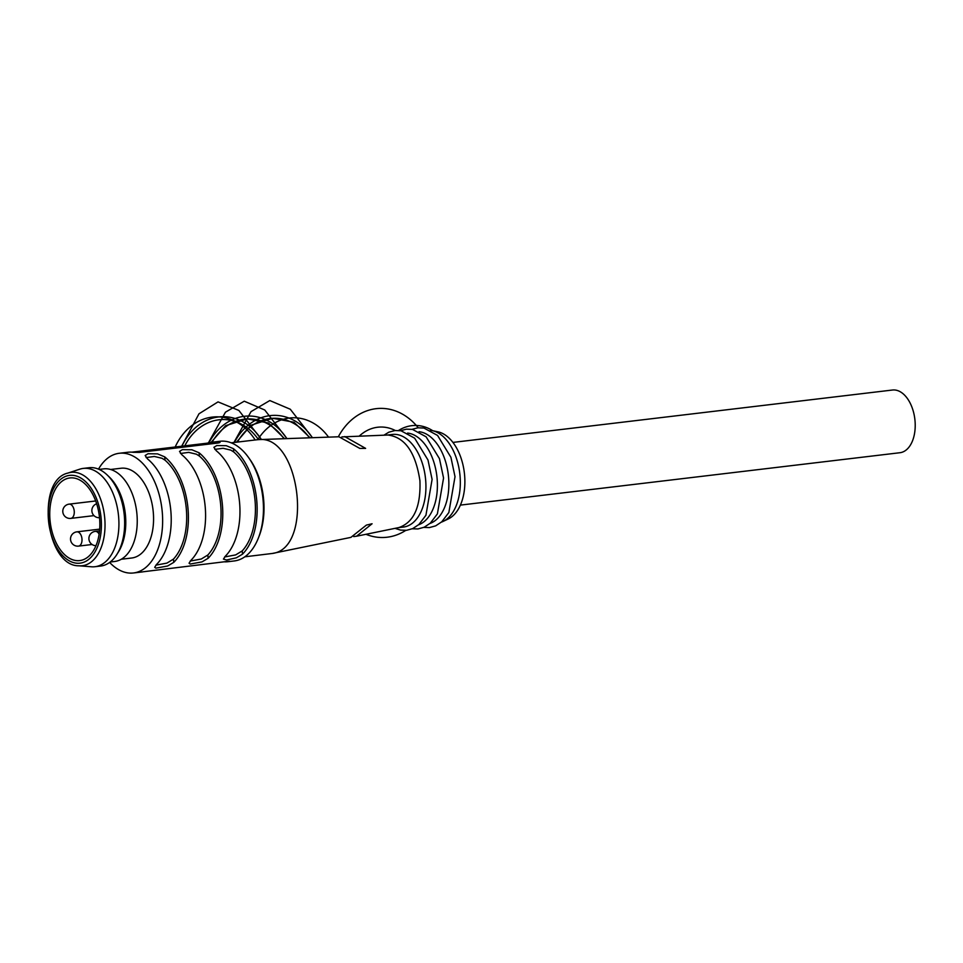 <?xml version="1.0" encoding="UTF-8"?>
<svg xmlns="http://www.w3.org/2000/svg" width="963" height="963" viewBox="0 0 963 963"><rect width="100%" height="100%" fill="white"/><g stroke="black" fill="none" stroke-linecap="round" stroke-linejoin="round"><path stroke-width="1.44" d="M430.485 430.341A46.633 27.722 83.2 0 1 432.279 430.63L438.009 431.845A44.719 26.591 83.2 0 1 464.611 475.313A44.719 26.591 83.2 0 1 448.385 518.888L443.1 521.416A46.633 27.722 83.2 0 1 441.427 522.115M341.853 436.901L387.981 435.035C404.966 437.19 415.631 452.429 419.928 480.742C420.879 506.731 413.885 522.331 398.959 527.543L356.551 536.222L372.079 523.764L366.409 525.088L350.893 537.378L272.252 553.472L244.807 556.807M353.71 536.572L356.551 536.222M257.097 439.742L258.794 439.622C300.083 434.506 314.119 548.621 272.228 553.472M344.706 436.564L365.615 448.385L359.837 448.433L338.94 436.769L258.722 439.61M223.982 561.802A60.26 35.836 -96.8 0 0 228.002 561.706L234.298 560.947A60.26 35.836 -96.8 0 0 258.277 538.269A60.26 35.836 -96.8 0 0 263.092 500.206A60.26 35.836 -96.8 0 0 248.671 457.69A60.26 35.836 -96.8 0 0 220.033 441.271L213.738 442.017A60.26 35.836 83.2 0 1 219.167 442.065L220.046 442.402M256.784 500.953A60.26 35.836 83.2 0 1 242.495 554.182L236.344 557.818L226.558 560.009L223.44 559.106L225.306 556.229A60.26 35.836 83.2 0 0 239.606 502.999A60.26 35.836 83.2 0 0 216.266 450.732L213.894 447.314L216.771 445.556L226.269 445.688L233.443 448.686A60.26 35.836 83.2 0 1 256.784 500.953M208.128 558.275A60.26 35.836 -96.8 0 0 222.417 505.057A60.26 35.836 -96.8 0 0 199.076 452.779L199.365 456.053A57.395 34.126 83.2 0 1 207.839 555.001L208.128 558.275L201.977 561.911L190.205 564.041L189.061 563.199L190.939 560.322A60.26 35.836 -96.8 0 0 205.227 507.104A60.26 35.836 -96.8 0 0 181.899 454.825L179.527 451.406L182.392 449.649L191.902 449.781L199.076 452.779M173.761 562.368A60.26 35.836 -96.8 0 0 188.05 509.15A60.26 35.836 -96.8 0 0 164.709 456.871L164.998 460.145A57.395 34.126 83.2 0 1 173.472 559.094L173.761 562.368L167.61 566.003L155.837 568.134L154.694 567.291L156.572 564.414A60.26 35.836 -96.8 0 0 170.86 511.197A60.26 35.836 -96.8 0 0 147.532 458.918L145.16 455.499L148.025 453.742L157.535 453.874L164.709 456.871M98.503 469.137A60.26 35.836 83.2 0 1 119.219 453.284A60.26 35.836 83.2 0 1 162.278 512.22A60.26 35.836 83.2 0 1 133.484 572.973A60.26 35.836 83.2 0 1 109.626 562.428M206.467 444.388L206.371 443.281L131.823 452.165M206.371 443.281L212.329 442.234A60.26 35.836 83.2 0 1 213.738 442.017M219.239 442.824L219.167 442.065L218.348 442.98L139.298 452.393L133.243 452.309A60.26 35.836 83.2 0 0 127.814 452.261L119.219 453.284M228.002 561.706A60.26 35.836 -96.8 0 0 229.411 561.489L229.375 561.176M133.484 572.973L142.079 571.95A60.26 35.836 -96.8 0 0 143.487 571.733L228.484 561.273M121.29 559.25L131.702 558.01A45.201 26.868 -96.8 0 0 153.298 512.448A45.201 26.868 -96.8 0 0 121.001 468.247L110.601 469.487M248.671 457.69L249.947 459.483A57.395 34.126 83.2 0 1 259.083 536.222L258.277 538.269M387.295 435.059L392.35 434.457A46.633 27.722 83.2 0 1 425.658 480.068A46.633 27.722 83.2 0 1 403.389 527.074L398.297 527.676M407.578 433.073A46.633 27.722 83.2 0 1 437.118 478.695A46.633 27.722 83.2 0 1 418.508 524.835M419.037 431.701A46.633 27.722 83.2 0 1 448.577 477.335A46.633 27.722 83.2 0 1 429.967 523.475M432.279 430.63A46.633 27.722 83.2 0 1 460.037 475.963A46.633 27.722 83.2 0 1 443.1 521.416M155.874 565.161L166.924 563.102L173.472 559.094M164.998 460.145L162.049 458.292L154.357 456.462L146.099 457.581M199.365 456.053L196.416 454.199L188.724 452.369L180.466 453.489M190.241 561.068L201.291 559.009L207.839 555.001M224.608 556.963L235.658 554.905L242.219 550.908A57.395 34.126 -96.8 0 0 233.732 451.96L230.783 450.106L223.103 448.276L214.833 449.396M71.25 477.853A41.614 24.737 83.2 0 1 99.49 517.492A41.614 24.737 83.2 0 1 79.724 560.586A41.614 24.737 83.2 0 1 50.232 522.199A41.614 24.737 83.2 0 1 69.878 477.949A41.614 24.737 83.2 0 1 71.25 477.853M67.916 473.074L79.845 469.162A49.498 29.432 83.2 0 1 83.263 468.403A49.498 29.432 83.2 0 1 84.9 468.295A49.498 29.432 83.2 0 1 118.497 515.446A49.498 29.432 83.2 0 1 94.976 566.713A49.498 29.432 83.2 0 1 91.473 566.786L78.954 565.799C45.767 566.461 35.487 480.224 67.916 473.074A47.018 27.951 83.2 0 1 72.707 472.243A47.018 27.951 83.2 0 1 104.859 519.803A47.018 27.951 83.2 0 1 78.954 565.799M83.263 468.403L88.993 467.729A49.498 29.432 83.2 0 1 90.618 467.609A49.498 29.432 83.2 0 1 107.411 475.192A49.498 29.432 83.2 0 1 116.86 554.459A49.498 29.432 83.2 0 1 100.706 566.039L94.976 566.713M107.411 475.192L109.553 477.263A46.633 27.722 83.2 0 1 118.449 551.931L116.86 554.459M110.167 562.019L114.681 561.477A46.633 27.722 -96.8 0 0 136.842 513.183A46.633 27.722 -96.8 0 0 105.184 468.752A46.633 27.722 -96.8 0 0 103.655 468.873L99.141 469.402M460.398 505.106L899.948 452.718A31.562 18.766 -96.8 0 0 914.85 419.158A31.562 18.766 -96.8 0 0 892.472 390.027L452.923 442.414M255.171 439.971A60.26 48.379 88.6 0 0 175.194 446.988M328.539 437.142A57.395 46.08 88.6 0 0 257.819 439.67M432.712 430.714A46.633 37.437 88.6 0 0 398.562 430.461M184.788 445.845A57.395 46.08 -91.4 0 1 258.493 439.634M261.394 439.513A60.26 48.379 88.6 0 0 181.911 446.194A60.26 48.379 88.6 0 1 261.394 439.513M283.965 438.719A57.395 46.08 88.6 0 0 212.016 442.294M286.89 438.61A60.26 48.379 88.6 0 0 208.887 442.896M312.385 437.708A60.26 48.379 88.6 0 0 234.43 442.438M309.436 437.816A57.395 46.08 88.6 0 0 237.428 442.089M395.263 430.497A45.911 36.859 88.6 0 0 359.319 436.046M365.976 534.296A64.569 51.833 88.6 0 0 387.102 537.222A64.569 51.833 88.6 0 0 405.784 530.384M418.219 427.765A64.569 51.833 88.6 0 0 338.314 436.793M261.454 439.513L238.872 410.455L218.047 401.884L198.98 413.801L181.67 446.218L198.98 413.801L218.047 401.884L238.872 410.455L261.454 439.513M286.962 438.61L264.753 409.997L244.253 401.198L225.45 412.188L208.345 442.98M211.005 442.486L225.631 425.67L247.335 418.893L268.617 423.034L284.579 438.695M236.489 442.198L251.006 425.213L272.649 418.267L294.028 422.263L310.074 437.792M312.469 437.708L290.284 409.239L269.809 400.548L251.018 411.634L233.937 442.499M99.129 534.152A7.174 4.261 -96.8 0 0 95.229 531.395A7.174 7.174 0 0 0 88.909 538.883A7.174 7.174 0 0 0 95.963 545.696M233.443 448.686L233.732 451.96M242.219 550.908L242.495 554.182M212.329 442.234L212.45 443.678M71.033 475.277A44.202 26.278 83.2 0 1 99.502 540.688A44.202 26.278 83.2 0 1 53.868 541.844A44.202 26.278 83.2 0 1 71.033 475.277M78.304 546.129A7.174 4.261 -96.8 0 0 78.545 546.105A7.174 4.261 -96.8 0 0 81.927 538.473A7.174 4.261 -96.8 0 0 76.847 531.853A7.174 7.174 0 0 0 70.54 539.497A7.174 7.174 0 0 0 78.545 546.105L92.099 544.492M70.805 518.395A7.174 4.261 -96.8 0 0 74.199 510.763A7.174 4.261 -96.8 0 0 69.107 504.143A7.174 7.174 0 0 0 62.812 511.883A7.174 7.174 0 0 0 70.805 518.395L93.989 515.626M99.55 530.878L95.229 531.395M257.037 439.754L231.228 442.824M383.948 435.18L388.763 432.231L394.974 430.533L401.017 430.774L414.644 438.177L427.993 460.025L432.098 479.418L425.935 515.265L418.857 524.534L412.718 528.603L406.506 530.312L400.476 530.083L395.047 528.35M400.608 430.702L406.434 429.161L412.477 429.402L426.103 436.805L439.453 458.653L443.558 478.045L437.395 513.893L430.305 523.174L424.177 527.23L417.966 528.952L412.296 528.783M412.068 429.329L417.894 427.801L423.925 428.041L437.563 435.445L450.913 457.293L455.018 476.685L448.854 512.533L441.764 521.814L435.637 525.87L429.426 527.58L423.756 527.411M96.661 503.769A7.174 7.174 0 0 0 99.514 517.697M99.695 529.132L76.847 531.853M95.698 500.977L69.107 504.143"/></g></svg>
